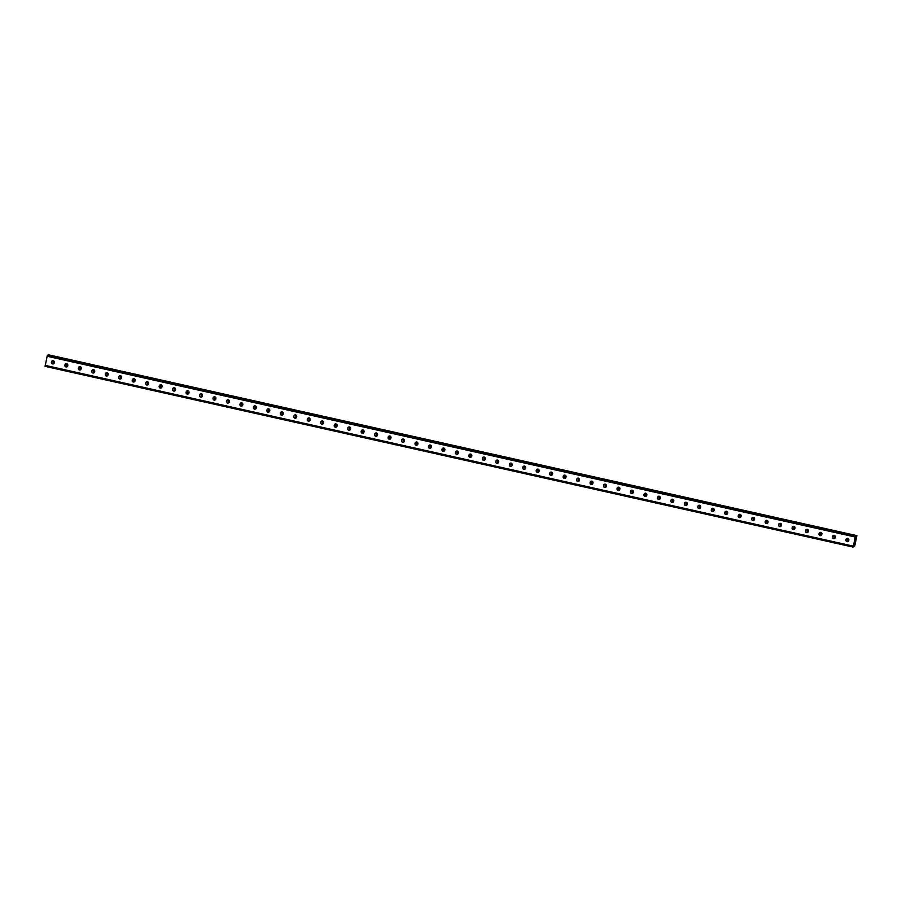 <?xml version="1.0" encoding="UTF-8"?>
<svg xmlns="http://www.w3.org/2000/svg" width="902" height="902" viewBox="0 0 902 902"><rect width="100%" height="100%" fill="white"/><g stroke="black" fill="none" stroke-linecap="round" stroke-linejoin="round"><path stroke-width="1.35" d="M853.202 546.33L853.63 545.146M854.521 546.071L856.9 535.641L855.479 535.923L855.107 536.983L853.743 545.124M853.371 546.375L855.288 536.622L856.742 536.318L854.701 546.105M52.846 355.986L59.002 357.463L52.801 356.2M66.308 358.996L72.464 360.473L66.263 359.21M429.904 440.323L436.061 441.8L429.859 440.537M443.367 443.333L449.523 444.81L443.322 443.547M416.431 437.312L422.587 438.789L416.386 437.526M402.968 434.302L409.125 435.779L402.923 434.516M389.506 431.291L395.662 432.757L389.461 431.506M376.033 428.281L382.189 429.747L375.987 428.495M362.57 425.259L368.726 426.736L362.525 425.473M349.108 422.249L355.253 423.726L349.063 422.463M335.634 419.238L341.79 420.715L335.589 419.453M322.172 416.228L328.328 417.705L322.127 416.442M308.709 413.217L314.854 414.695L308.664 413.432M295.236 410.207L301.392 411.673L295.191 410.421M281.774 407.197L287.93 408.662L281.728 407.411M268.311 404.175L274.456 405.652L268.266 404.389M254.838 401.164L260.994 402.642L254.792 401.379M241.375 398.154L247.531 399.631L241.33 398.368M227.913 395.144L234.058 396.621L227.856 395.358M214.439 392.133L220.595 393.61L214.394 392.347M200.977 389.123L207.133 390.589L200.932 389.337M187.503 386.112L193.659 387.578L187.458 386.327M174.041 383.091L180.197 384.568L173.996 383.305M160.579 380.08L166.735 381.557L160.533 380.294M147.105 377.07L153.261 378.547L147.06 377.284M133.643 374.059L139.799 375.536L133.597 374.274M120.18 371.049L126.325 372.526L120.135 371.263M106.707 368.039L112.863 369.504L106.661 368.253M93.244 365.028L99.4 366.494L93.199 365.242M79.782 362.006L85.927 363.483L79.737 362.221M48.922 354.914L856.9 535.641L48.922 354.914L47.502 355.208L47.129 356.256L45.1 366.359L853.089 547.086L45.1 366.359M852.074 534.751L845.388 533.386L852.029 534.965M838.601 531.74L831.926 530.376L838.556 531.954M475.016 450.414L468.33 449.049L474.971 450.628M461.553 447.403L454.867 446.039L461.508 447.618M488.478 453.424L481.803 452.06L488.433 453.638M501.952 456.435L495.266 455.07L501.907 456.649M515.414 459.456L508.739 458.081L515.369 459.659M528.876 462.467L522.202 461.102L528.831 462.67M542.35 465.477L535.664 464.113L542.305 465.68M555.812 468.488L549.138 467.123L555.767 468.702M569.275 471.498L562.6 470.134L569.23 471.712M582.748 474.508L576.062 473.144L582.703 474.723M596.211 477.519L589.536 476.155L596.166 477.733M609.673 480.54L602.998 479.165L609.628 480.743M623.147 483.551L616.461 482.187L623.102 483.754M636.609 486.561L629.934 485.197L636.564 486.764M650.083 489.572L643.397 488.207L650.038 489.786M663.545 492.582L656.859 491.218L663.5 492.796M677.007 495.593L670.333 494.228L676.962 495.807M690.481 498.603L683.795 497.239L690.436 498.817M703.943 501.625L697.257 500.249L703.898 501.828M717.406 504.635L710.731 503.271L717.361 504.838M730.879 507.646L724.193 506.281L730.834 507.849M744.342 510.656L737.667 509.292L744.297 510.87M757.804 513.666L751.129 512.302L757.759 513.881M771.278 516.677L764.592 515.313L771.233 516.891M784.74 519.687L778.065 518.323L784.695 519.902M798.202 522.709L791.528 521.333L798.157 522.912M811.676 525.719L804.99 524.355L811.631 525.922M825.138 528.73L818.464 527.366L825.093 528.933M66.635 366.956A1.454 1.432 78.5 0 1 65 365.22L65.102 364.78A1.454 1.432 78.5 0 1 66.162 363.686M53.173 363.946A1.454 1.432 78.5 0 1 51.538 362.198L51.628 361.77A1.454 1.432 78.5 0 1 52.688 360.676M80.109 369.967A1.454 1.432 78.5 0 1 78.474 368.23L78.564 367.79A1.454 1.432 78.5 0 1 79.624 366.697M93.571 372.977A1.454 1.432 78.5 0 1 91.936 371.241L92.027 370.801A1.454 1.432 78.5 0 1 93.086 369.707M107.045 375.999A1.454 1.432 78.5 0 1 105.399 374.251L105.5 373.811A1.454 1.432 78.5 0 1 106.56 372.718M120.507 379.009A1.454 1.432 78.5 0 1 118.872 377.262L118.963 376.833A1.454 1.432 78.5 0 1 120.022 375.728M133.97 382.02A1.454 1.432 78.5 0 1 132.335 380.272L132.425 379.843A1.454 1.432 78.5 0 1 133.485 378.739M147.443 385.03A1.454 1.432 78.5 0 1 145.808 383.282L145.899 382.854A1.454 1.432 78.5 0 1 146.958 381.76M160.906 388.04A1.454 1.432 78.5 0 1 159.271 386.304L159.361 385.864A1.454 1.432 78.5 0 1 160.421 384.771M174.368 391.051A1.454 1.432 78.5 0 1 172.733 389.314L172.823 388.875A1.454 1.432 78.5 0 1 173.894 387.781M187.841 394.061A1.454 1.432 78.5 0 1 186.207 392.325L186.297 391.885A1.454 1.432 78.5 0 1 187.357 390.791M201.304 397.083A1.454 1.432 78.5 0 1 199.669 395.335L199.759 394.896A1.454 1.432 78.5 0 1 200.819 393.802M214.766 400.093A1.454 1.432 78.5 0 1 213.131 398.346L213.233 397.917A1.454 1.432 78.5 0 1 214.293 396.812M228.24 403.104A1.454 1.432 78.5 0 1 226.605 401.356L226.695 400.928A1.454 1.432 78.5 0 1 227.755 399.823M241.702 406.114A1.454 1.432 78.5 0 1 240.067 404.367L240.157 403.938A1.454 1.432 78.5 0 1 241.217 402.844M255.165 409.125A1.454 1.432 78.5 0 1 253.53 407.388L253.631 406.949A1.454 1.432 78.5 0 1 254.691 405.855M268.638 412.135A1.454 1.432 78.5 0 1 267.003 410.399L267.093 409.959A1.454 1.432 78.5 0 1 268.153 408.865M282.1 415.145A1.454 1.432 78.5 0 1 280.466 413.409L280.556 412.969A1.454 1.432 78.5 0 1 281.616 411.876A1.454 1.432 -101.5 0 0 280.454 412.992L280.364 413.432A1.454 1.432 -101.5 0 0 282.044 415.168A1.454 1.432 -101.5 0 0 283.16 414.052L283.251 413.623A1.454 1.432 -101.5 0 0 281.571 411.887M295.563 418.167A1.454 1.432 78.5 0 1 293.928 416.42L294.029 415.98A1.454 1.432 78.5 0 1 295.089 414.886M309.036 421.178A1.454 1.432 78.5 0 1 307.402 419.43L307.492 419.002A1.454 1.432 78.5 0 1 308.552 417.897M322.499 424.188A1.454 1.432 78.5 0 1 320.864 422.44L320.954 422.012A1.454 1.432 78.5 0 1 322.014 420.907M335.972 427.198A1.454 1.432 78.5 0 1 334.326 425.451L334.428 425.022A1.454 1.432 78.5 0 1 335.488 423.929M349.435 430.209A1.454 1.432 78.5 0 1 347.8 428.473L347.89 428.033A1.454 1.432 78.5 0 1 348.95 426.939M362.897 433.219A1.454 1.432 78.5 0 1 361.262 431.483L361.352 431.043A1.454 1.432 78.5 0 1 362.412 429.95M376.371 436.23A1.454 1.432 78.5 0 1 374.736 434.493L374.826 434.054A1.454 1.432 78.5 0 1 375.886 432.96M389.833 439.251A1.454 1.432 78.5 0 1 388.198 437.504L388.288 437.064A1.454 1.432 78.5 0 1 389.348 435.97M403.295 442.262A1.454 1.432 78.5 0 1 401.661 440.514L401.762 440.086A1.454 1.432 78.5 0 1 402.822 438.981M416.769 445.272A1.454 1.432 78.5 0 1 415.134 443.525L415.224 443.096A1.454 1.432 78.5 0 1 416.284 441.991M430.231 448.283A1.454 1.432 78.5 0 1 428.597 446.535L428.687 446.107A1.454 1.432 78.5 0 1 429.747 445.013M443.649 451.304A1.454 1.432 -101.5 0 0 444.754 450.199L444.855 449.76A1.454 1.432 -101.5 0 0 443.164 448.035A1.454 1.432 -101.5 0 0 442.048 449.14L441.957 449.568A1.454 1.432 -101.5 0 0 443.649 451.304A1.454 1.432 78.5 0 1 442.059 449.557L442.16 449.117A1.454 1.432 78.5 0 1 443.22 448.023M833.741 535.371A1.454 1.432 -101.5 0 0 832.681 536.465L832.591 536.904A1.454 1.432 -101.5 0 0 834.226 538.641M847.203 538.381A1.454 1.432 -101.5 0 0 846.144 539.475L846.053 539.915A1.454 1.432 -101.5 0 0 847.688 541.651M820.279 532.36A1.454 1.432 -101.5 0 0 819.208 533.454L819.117 533.894A1.454 1.432 -101.5 0 0 820.752 535.63M806.805 529.35A1.454 1.432 -101.5 0 0 805.745 530.444L805.655 530.872A1.454 1.432 -101.5 0 0 807.29 532.62M793.343 526.328A1.454 1.432 -101.5 0 0 792.283 527.433L792.182 527.862A1.454 1.432 -101.5 0 0 793.828 529.609M779.869 523.318A1.454 1.432 -101.5 0 0 778.809 524.423L778.719 524.851A1.454 1.432 -101.5 0 0 780.354 526.599M766.407 520.307A1.454 1.432 -101.5 0 0 765.347 521.401L765.257 521.841A1.454 1.432 -101.5 0 0 766.892 523.588M752.944 517.297A1.454 1.432 -101.5 0 0 751.885 518.391L751.783 518.83A1.454 1.432 -101.5 0 0 753.418 520.567A1.454 1.432 78.5 0 1 751.682 518.853L751.772 518.413A1.454 1.432 78.5 0 1 752.888 517.308A1.454 1.432 78.5 0 1 754.579 519.045L754.489 519.473A1.454 1.432 78.5 0 1 753.373 520.589M739.471 514.287A1.454 1.432 -101.5 0 0 738.411 515.38L738.321 515.82A1.454 1.432 -101.5 0 0 739.956 517.556M726.009 511.276A1.454 1.432 -101.5 0 0 724.949 512.37L724.858 512.81A1.454 1.432 -101.5 0 0 726.493 514.546M712.546 508.266A1.454 1.432 -101.5 0 0 711.486 509.359L711.385 509.788A1.454 1.432 -101.5 0 0 713.02 511.535M699.027 505.255A1.454 1.432 78.5 0 1 700.707 506.992L700.617 507.431A1.454 1.432 78.5 0 1 699.501 508.536A1.454 1.432 78.5 0 1 697.821 506.8L697.911 506.372A1.454 1.432 78.5 0 1 699.027 505.255A1.454 1.432 -101.5 0 0 698.013 506.349L697.923 506.777A1.454 1.432 -101.5 0 0 699.557 508.525M685.61 502.234A1.454 1.432 -101.5 0 0 684.55 503.339L684.46 503.767A1.454 1.432 -101.5 0 0 686.095 505.515M672.148 499.223A1.454 1.432 -101.5 0 0 671.088 500.317L670.987 500.757A1.454 1.432 -101.5 0 0 672.621 502.504M658.674 496.213A1.454 1.432 -101.5 0 0 657.614 497.306L657.524 497.746A1.454 1.432 -101.5 0 0 659.159 499.482M645.212 493.202A1.454 1.432 -101.5 0 0 644.152 494.296L644.062 494.736A1.454 1.432 -101.5 0 0 645.697 496.472M631.75 490.192A1.454 1.432 -101.5 0 0 630.69 491.286L630.588 491.725A1.454 1.432 -101.5 0 0 632.223 493.462M618.276 487.181A1.454 1.432 -101.5 0 0 617.216 488.275L617.126 488.704A1.454 1.432 -101.5 0 0 618.761 490.451M604.814 484.16A1.454 1.432 -101.5 0 0 603.754 485.265L603.663 485.693A1.454 1.432 -101.5 0 0 605.298 487.441M591.351 481.149A1.454 1.432 -101.5 0 0 590.28 482.254L590.19 482.683A1.454 1.432 -101.5 0 0 591.825 484.43M577.878 478.139A1.454 1.432 -101.5 0 0 576.818 479.233L576.728 479.672A1.454 1.432 -101.5 0 0 578.362 481.42M564.415 475.128A1.454 1.432 -101.5 0 0 563.355 476.222L563.254 476.662A1.454 1.432 -101.5 0 0 564.9 478.398M550.942 472.118A1.454 1.432 -101.5 0 0 549.882 473.212L549.792 473.651A1.454 1.432 -101.5 0 0 551.426 475.388A1.454 1.432 78.5 0 1 549.69 473.674L549.78 473.234A1.454 1.432 78.5 0 1 550.896 472.129A1.454 1.432 78.5 0 1 552.588 473.866L552.486 474.294A1.454 1.432 78.5 0 1 551.381 475.399M537.479 469.108A1.454 1.432 -101.5 0 0 536.419 470.201L536.329 470.641A1.454 1.432 -101.5 0 0 537.964 472.377M524.017 466.097A1.454 1.432 -101.5 0 0 522.957 467.191L522.856 467.619A1.454 1.432 -101.5 0 0 524.49 469.367M510.543 463.076A1.454 1.432 -101.5 0 0 509.483 464.18L509.393 464.609A1.454 1.432 -101.5 0 0 511.028 466.357M497.081 460.065A1.454 1.432 -101.5 0 0 496.021 461.17L495.931 461.598A1.454 1.432 -101.5 0 0 497.566 463.346M483.619 457.055A1.454 1.432 -101.5 0 0 482.559 458.148L482.457 458.588A1.454 1.432 -101.5 0 0 484.092 460.336M470.145 454.044A1.454 1.432 -101.5 0 0 469.085 455.138L468.995 455.578A1.454 1.432 -101.5 0 0 470.63 457.314M456.683 451.034A1.454 1.432 -101.5 0 0 455.623 452.127L455.533 452.567A1.454 1.432 -101.5 0 0 457.167 454.304M64.989 364.803L64.899 365.231A1.454 1.432 -101.5 0 0 66.59 366.967A1.454 1.432 -101.5 0 0 67.695 365.862L67.797 365.423A1.454 1.432 -101.5 0 0 66.105 363.698A1.454 1.432 -101.5 0 0 64.989 364.803L65.102 364.78M51.527 361.792L51.437 362.221A1.454 1.432 -101.5 0 0 53.117 363.957A1.454 1.432 -101.5 0 0 54.233 362.852L54.323 362.412A1.454 1.432 -101.5 0 0 52.643 360.676A1.454 1.432 -101.5 0 0 51.527 361.792L51.628 361.77M81.259 368.444A1.454 1.432 -101.5 0 0 79.568 366.708A1.454 1.432 -101.5 0 0 78.463 367.813L78.361 368.253A1.454 1.432 -101.5 0 0 80.052 369.978A1.454 1.432 -101.5 0 0 81.169 368.873L81.259 368.444M94.721 371.455A1.454 1.432 -101.5 0 0 93.041 369.719A1.454 1.432 -101.5 0 0 91.925 370.823L91.835 371.263A1.454 1.432 -101.5 0 0 93.526 373A1.454 1.432 -101.5 0 0 94.631 371.883L94.721 371.455M108.195 374.465A1.454 1.432 -101.5 0 0 106.504 372.729A1.454 1.432 -101.5 0 0 105.387 373.834L105.297 374.274A1.454 1.432 -101.5 0 0 106.988 376.01A1.454 1.432 -101.5 0 0 108.105 374.894L108.195 374.465M121.657 377.476A1.454 1.432 -101.5 0 0 119.966 375.739A1.454 1.432 -101.5 0 0 118.861 376.844L118.76 377.284A1.454 1.432 -101.5 0 0 120.451 379.02A1.454 1.432 -101.5 0 0 121.567 377.915L121.657 377.476M135.131 380.486A1.454 1.432 -101.5 0 0 133.44 378.75A1.454 1.432 -101.5 0 0 132.323 379.866L132.233 380.294A1.454 1.432 -101.5 0 0 133.924 382.031A1.454 1.432 -101.5 0 0 135.029 380.926L135.131 380.486M148.593 383.497A1.454 1.432 -101.5 0 0 146.902 381.76A1.454 1.432 -101.5 0 0 145.786 382.876L145.696 383.305A1.454 1.432 -101.5 0 0 147.387 385.041A1.454 1.432 -101.5 0 0 148.503 383.936L148.593 383.497M162.056 386.507A1.454 1.432 -101.5 0 0 160.364 384.782A1.454 1.432 -101.5 0 0 159.259 385.887L159.169 386.315A1.454 1.432 -101.5 0 0 160.849 388.052A1.454 1.432 -101.5 0 0 161.965 386.947L162.056 386.507M175.529 389.529A1.454 1.432 -101.5 0 0 173.838 387.792A1.454 1.432 -101.5 0 0 172.722 388.897L172.632 389.337A1.454 1.432 -101.5 0 0 174.323 391.062A1.454 1.432 -101.5 0 0 175.428 389.957L175.529 389.529M188.992 392.539A1.454 1.432 -101.5 0 0 187.3 390.803A1.454 1.432 -101.5 0 0 186.195 391.908L186.094 392.347A1.454 1.432 -101.5 0 0 187.785 394.084A1.454 1.432 -101.5 0 0 188.901 392.968L188.992 392.539M202.454 395.55A1.454 1.432 -101.5 0 0 200.774 393.813A1.454 1.432 -101.5 0 0 199.658 394.918L199.567 395.358A1.454 1.432 -101.5 0 0 201.247 397.094A1.454 1.432 -101.5 0 0 202.364 395.978L202.454 395.55M215.928 398.56A1.454 1.432 -101.5 0 0 214.236 396.824A1.454 1.432 -101.5 0 0 213.12 397.929L213.03 398.368A1.454 1.432 -101.5 0 0 214.721 400.105A1.454 1.432 -101.5 0 0 215.826 399L215.928 398.56M229.39 401.57A1.454 1.432 -101.5 0 0 227.699 399.834A1.454 1.432 -101.5 0 0 226.594 400.95L226.492 401.379A1.454 1.432 -101.5 0 0 228.183 403.115A1.454 1.432 -101.5 0 0 229.3 402.01L229.39 401.57M242.852 404.581A1.454 1.432 -101.5 0 0 241.172 402.844A1.454 1.432 -101.5 0 0 240.056 403.961L239.966 404.389A1.454 1.432 -101.5 0 0 241.646 406.125A1.454 1.432 -101.5 0 0 242.762 405.021L242.852 404.581M256.326 407.591A1.454 1.432 -101.5 0 0 254.635 405.866A1.454 1.432 -101.5 0 0 253.518 406.971L253.428 407.4A1.454 1.432 -101.5 0 0 255.119 409.136A1.454 1.432 -101.5 0 0 256.224 408.031L256.326 407.591M269.788 410.613A1.454 1.432 -101.5 0 0 268.097 408.877A1.454 1.432 -101.5 0 0 266.992 409.982L266.891 410.421A1.454 1.432 -101.5 0 0 268.582 412.146A1.454 1.432 -101.5 0 0 269.698 411.041L269.788 410.613M296.724 416.634A1.454 1.432 -101.5 0 0 295.033 414.897A1.454 1.432 -101.5 0 0 293.917 416.002L293.827 416.442A1.454 1.432 -101.5 0 0 295.518 418.178A1.454 1.432 -101.5 0 0 296.634 417.062L296.724 416.634M310.187 419.644A1.454 1.432 -101.5 0 0 308.495 417.908A1.454 1.432 -101.5 0 0 307.39 419.013L307.289 419.453A1.454 1.432 -101.5 0 0 308.98 421.189A1.454 1.432 -101.5 0 0 310.096 420.084L310.187 419.644M323.649 422.655A1.454 1.432 -101.5 0 0 321.969 420.918A1.454 1.432 -101.5 0 0 320.853 422.035L320.762 422.463A1.454 1.432 -101.5 0 0 322.454 424.199A1.454 1.432 -101.5 0 0 323.559 423.094L323.649 422.655M337.123 425.665A1.454 1.432 -101.5 0 0 335.431 423.929A1.454 1.432 -101.5 0 0 334.315 425.045L334.225 425.473A1.454 1.432 -101.5 0 0 335.916 427.21A1.454 1.432 -101.5 0 0 337.032 426.105L337.123 425.665M350.585 428.675A1.454 1.432 -101.5 0 0 348.894 426.95A1.454 1.432 -101.5 0 0 347.789 428.055L347.687 428.484A1.454 1.432 -101.5 0 0 349.378 430.22A1.454 1.432 -101.5 0 0 350.495 429.115L350.585 428.675M364.058 431.697A1.454 1.432 -101.5 0 0 362.367 429.961A1.454 1.432 -101.5 0 0 361.251 431.066L361.161 431.506A1.454 1.432 -101.5 0 0 362.852 433.231A1.454 1.432 -101.5 0 0 363.957 432.126L364.058 431.697M377.521 434.708A1.454 1.432 -101.5 0 0 375.83 432.971A1.454 1.432 -101.5 0 0 374.713 434.076L374.623 434.516A1.454 1.432 -101.5 0 0 376.314 436.252A1.454 1.432 -101.5 0 0 377.431 435.136L377.521 434.708M390.983 437.718A1.454 1.432 -101.5 0 0 389.303 435.982A1.454 1.432 -101.5 0 0 388.187 437.087L388.097 437.526A1.454 1.432 -101.5 0 0 389.777 439.263A1.454 1.432 -101.5 0 0 390.893 438.147L390.983 437.718M404.457 440.728A1.454 1.432 -101.5 0 0 402.766 438.992A1.454 1.432 -101.5 0 0 401.649 440.097L401.559 440.537A1.454 1.432 -101.5 0 0 403.25 442.273A1.454 1.432 -101.5 0 0 404.355 441.168L404.457 440.728M417.919 443.739A1.454 1.432 -101.5 0 0 416.228 442.003A1.454 1.432 -101.5 0 0 415.123 443.119L415.021 443.547A1.454 1.432 -101.5 0 0 416.713 445.284A1.454 1.432 -101.5 0 0 417.829 444.179L417.919 443.739M431.382 446.749A1.454 1.432 -101.5 0 0 429.702 445.013A1.454 1.432 -101.5 0 0 428.585 446.129L428.495 446.558A1.454 1.432 -101.5 0 0 430.175 448.294A1.454 1.432 -101.5 0 0 431.291 447.189L431.382 446.749M835.376 537.118L835.286 537.547A1.454 1.432 78.5 0 1 834.17 538.652A1.454 1.432 78.5 0 1 832.478 536.927L832.58 536.487A1.454 1.432 78.5 0 1 833.685 535.382A1.454 1.432 78.5 0 1 835.376 537.118M848.838 540.129L848.748 540.557A1.454 1.432 78.5 0 1 847.632 541.674A1.454 1.432 78.5 0 1 845.952 539.937L846.042 539.497A1.454 1.432 78.5 0 1 847.158 538.393A1.454 1.432 78.5 0 1 848.838 540.129M819.106 533.477A1.454 1.432 78.5 0 1 820.222 532.372A1.454 1.432 78.5 0 1 821.914 534.097L821.812 534.536A1.454 1.432 78.5 0 1 820.707 535.641A1.454 1.432 78.5 0 1 819.016 533.905L819.208 533.454M805.644 530.466A1.454 1.432 78.5 0 1 806.749 529.35A1.454 1.432 78.5 0 1 808.44 531.086L808.35 531.526A1.454 1.432 78.5 0 1 807.234 532.631A1.454 1.432 78.5 0 1 805.554 530.895L805.745 530.444M792.17 527.456A1.454 1.432 78.5 0 1 793.286 526.34A1.454 1.432 78.5 0 1 794.978 528.076L794.887 528.516A1.454 1.432 78.5 0 1 793.771 529.621A1.454 1.432 78.5 0 1 792.08 527.884L792.283 527.433M778.708 524.434A1.454 1.432 78.5 0 1 779.824 523.329A1.454 1.432 78.5 0 1 781.515 525.065L781.414 525.505A1.454 1.432 78.5 0 1 780.309 526.61A1.454 1.432 78.5 0 1 778.618 524.874L778.809 524.423M765.246 521.424A1.454 1.432 78.5 0 1 766.35 520.319A1.454 1.432 78.5 0 1 768.042 522.055L767.952 522.483A1.454 1.432 78.5 0 1 766.835 523.6A1.454 1.432 78.5 0 1 765.144 521.863L765.347 521.401M738.31 515.403A1.454 1.432 78.5 0 1 739.426 514.298A1.454 1.432 78.5 0 1 741.106 516.034L741.016 516.463A1.454 1.432 78.5 0 1 739.899 517.568A1.454 1.432 78.5 0 1 738.219 515.843L738.411 515.38M724.847 512.392A1.454 1.432 78.5 0 1 725.952 511.287A1.454 1.432 78.5 0 1 727.643 513.012L727.553 513.452A1.454 1.432 78.5 0 1 726.437 514.557A1.454 1.432 78.5 0 1 724.746 512.821L724.949 512.37M711.374 509.382A1.454 1.432 78.5 0 1 712.49 508.266A1.454 1.432 78.5 0 1 714.181 510.002L714.08 510.442A1.454 1.432 78.5 0 1 712.975 511.547A1.454 1.432 78.5 0 1 711.283 509.81L711.486 509.359M684.449 503.35A1.454 1.432 78.5 0 1 685.554 502.245A1.454 1.432 78.5 0 1 687.245 503.981L687.155 504.421A1.454 1.432 78.5 0 1 686.039 505.526A1.454 1.432 78.5 0 1 684.347 503.79L684.55 503.339M670.975 500.339A1.454 1.432 78.5 0 1 672.091 499.234A1.454 1.432 78.5 0 1 673.783 500.971L673.681 501.399A1.454 1.432 78.5 0 1 672.576 502.515A1.454 1.432 78.5 0 1 670.885 500.779L671.088 500.317M657.513 497.329A1.454 1.432 78.5 0 1 658.629 496.224A1.454 1.432 78.5 0 1 660.309 497.96L660.219 498.389A1.454 1.432 78.5 0 1 659.103 499.505A1.454 1.432 78.5 0 1 657.423 497.769L657.614 497.306M644.051 494.319A1.454 1.432 78.5 0 1 645.156 493.214A1.454 1.432 78.5 0 1 646.847 494.95L646.757 495.378A1.454 1.432 78.5 0 1 645.64 496.483A1.454 1.432 78.5 0 1 643.949 494.758L644.152 494.296M630.577 491.308A1.454 1.432 78.5 0 1 631.693 490.203A1.454 1.432 78.5 0 1 633.384 491.928L633.283 492.368A1.454 1.432 78.5 0 1 632.178 493.473A1.454 1.432 78.5 0 1 630.487 491.737L630.69 491.286M617.115 488.298A1.454 1.432 78.5 0 1 618.231 487.181A1.454 1.432 78.5 0 1 619.911 488.918L619.821 489.358A1.454 1.432 78.5 0 1 618.704 490.462A1.454 1.432 78.5 0 1 617.024 488.726L617.216 488.275M603.641 485.287A1.454 1.432 78.5 0 1 604.757 484.171A1.454 1.432 78.5 0 1 606.448 485.907L606.358 486.347A1.454 1.432 78.5 0 1 605.242 487.452A1.454 1.432 78.5 0 1 603.551 485.716L603.754 485.265M590.179 482.266A1.454 1.432 78.5 0 1 591.295 481.161A1.454 1.432 78.5 0 1 592.986 482.897L592.885 483.337A1.454 1.432 78.5 0 1 591.78 484.442A1.454 1.432 78.5 0 1 590.088 482.705L590.28 482.254M576.716 479.255A1.454 1.432 78.5 0 1 577.821 478.15A1.454 1.432 78.5 0 1 579.512 479.887L579.422 480.315A1.454 1.432 78.5 0 1 578.306 481.431A1.454 1.432 78.5 0 1 576.626 479.695L576.818 479.233M563.243 476.245A1.454 1.432 78.5 0 1 564.359 475.14A1.454 1.432 78.5 0 1 566.05 476.876L565.96 477.305A1.454 1.432 78.5 0 1 564.844 478.421A1.454 1.432 78.5 0 1 563.152 476.684L563.355 476.222M536.318 470.224A1.454 1.432 78.5 0 1 537.423 469.119A1.454 1.432 78.5 0 1 539.114 470.844L539.024 471.284A1.454 1.432 78.5 0 1 537.908 472.389A1.454 1.432 78.5 0 1 536.216 470.652L536.419 470.201M522.844 467.213A1.454 1.432 78.5 0 1 523.961 466.097A1.454 1.432 78.5 0 1 525.652 467.834L525.562 468.273A1.454 1.432 78.5 0 1 524.445 469.378A1.454 1.432 78.5 0 1 522.754 467.642L522.957 467.191M509.382 464.203A1.454 1.432 78.5 0 1 510.498 463.087A1.454 1.432 78.5 0 1 512.178 464.823L512.088 465.263A1.454 1.432 78.5 0 1 510.972 466.368A1.454 1.432 78.5 0 1 509.292 464.631L509.483 464.18M495.92 461.181A1.454 1.432 78.5 0 1 497.025 460.076A1.454 1.432 78.5 0 1 498.716 461.813L498.626 462.252A1.454 1.432 78.5 0 1 497.509 463.357A1.454 1.432 78.5 0 1 495.818 461.621L496.021 461.17M482.446 458.171A1.454 1.432 78.5 0 1 483.562 457.066A1.454 1.432 78.5 0 1 485.253 458.802L485.152 459.231A1.454 1.432 78.5 0 1 484.047 460.347A1.454 1.432 78.5 0 1 482.356 458.611L482.559 458.148M468.984 455.16A1.454 1.432 78.5 0 1 470.1 454.056A1.454 1.432 78.5 0 1 471.78 455.792L471.69 456.22A1.454 1.432 78.5 0 1 470.573 457.337A1.454 1.432 78.5 0 1 468.893 455.6L469.085 455.138M455.521 452.15A1.454 1.432 78.5 0 1 456.626 451.045A1.454 1.432 78.5 0 1 458.317 452.781L458.227 453.21A1.454 1.432 78.5 0 1 457.111 454.315A1.454 1.432 78.5 0 1 455.42 452.59L455.623 452.127M854.408 544.988L853.551 544.707M854.295 545.011L853.529 544.785M67.346 366.55A1.454 1.432 78.5 0 1 66.522 364.904L66.613 364.476A1.454 1.432 78.5 0 1 66.974 363.788M53.883 363.529A1.454 1.432 78.5 0 1 53.049 361.894L53.15 361.465A1.454 1.432 78.5 0 1 53.5 360.777M80.808 369.561A1.454 1.432 78.5 0 1 79.985 367.915L80.075 367.486A1.454 1.432 78.5 0 1 80.436 366.798M94.282 372.571A1.454 1.432 78.5 0 1 93.447 370.936L93.549 370.497A1.454 1.432 78.5 0 1 93.898 369.809M107.744 375.582A1.454 1.432 78.5 0 1 106.921 373.947L107.011 373.507A1.454 1.432 78.5 0 1 107.372 372.83M121.206 378.592A1.454 1.432 78.5 0 1 120.383 376.957L120.473 376.517A1.454 1.432 78.5 0 1 120.834 375.841M134.68 381.602A1.454 1.432 78.5 0 1 133.857 379.967L133.947 379.528A1.454 1.432 78.5 0 1 134.297 378.851M148.142 384.613A1.454 1.432 78.5 0 1 147.319 382.978L147.409 382.549A1.454 1.432 78.5 0 1 147.77 381.862M161.605 387.635A1.454 1.432 78.5 0 1 160.781 385.988L160.872 385.56A1.454 1.432 78.5 0 1 161.232 384.872M175.078 390.645A1.454 1.432 78.5 0 1 174.255 388.999L174.345 388.57A1.454 1.432 78.5 0 1 174.695 387.883M188.541 393.655A1.454 1.432 78.5 0 1 187.717 392.02L187.808 391.581A1.454 1.432 78.5 0 1 188.168 390.893M202.014 396.666A1.454 1.432 78.5 0 1 201.18 395.031L201.281 394.591A1.454 1.432 78.5 0 1 201.631 393.915M215.477 399.676A1.454 1.432 78.5 0 1 214.653 398.041L214.744 397.602A1.454 1.432 78.5 0 1 215.093 396.925M228.939 402.687A1.454 1.432 78.5 0 1 228.116 401.052L228.206 400.612A1.454 1.432 78.5 0 1 228.567 399.936M242.412 405.697A1.454 1.432 78.5 0 1 241.578 404.062L241.68 403.634A1.454 1.432 78.5 0 1 242.029 402.946M255.875 408.719A1.454 1.432 78.5 0 1 255.052 407.073L255.142 406.644A1.454 1.432 78.5 0 1 255.491 405.956M269.337 411.729A1.454 1.432 78.5 0 1 268.514 410.083L268.604 409.655A1.454 1.432 78.5 0 1 268.965 408.967M282.811 414.74A1.454 1.432 78.5 0 1 281.976 413.105L282.078 412.665A1.454 1.432 78.5 0 1 282.427 411.977M296.273 417.75A1.454 1.432 78.5 0 1 295.45 416.115L295.54 415.675A1.454 1.432 78.5 0 1 295.901 414.999M309.736 420.76A1.454 1.432 78.5 0 1 308.912 419.126L309.003 418.686A1.454 1.432 78.5 0 1 309.363 418.009M323.209 423.771A1.454 1.432 78.5 0 1 322.375 422.136L322.476 421.696A1.454 1.432 78.5 0 1 322.826 421.02M336.672 426.781A1.454 1.432 78.5 0 1 335.848 425.146L335.939 424.718A1.454 1.432 78.5 0 1 336.299 424.03M350.134 429.803A1.454 1.432 78.5 0 1 349.311 428.157L349.401 427.728A1.454 1.432 78.5 0 1 349.762 427.041M363.607 432.813A1.454 1.432 78.5 0 1 362.784 431.167L362.875 430.739A1.454 1.432 78.5 0 1 363.224 430.051M377.07 435.824A1.454 1.432 78.5 0 1 376.247 434.189L376.337 433.749A1.454 1.432 78.5 0 1 376.698 433.061M390.532 438.834A1.454 1.432 78.5 0 1 389.709 437.199L389.811 436.76A1.454 1.432 78.5 0 1 390.16 436.083M404.006 441.845A1.454 1.432 78.5 0 1 403.183 440.21L403.273 439.77A1.454 1.432 78.5 0 1 403.622 439.094M417.468 444.855A1.454 1.432 78.5 0 1 416.645 443.22L416.735 442.781A1.454 1.432 78.5 0 1 417.096 442.104M430.942 447.866A1.454 1.432 78.5 0 1 430.107 446.231L430.209 445.802A1.454 1.432 78.5 0 1 430.558 445.114M444.404 450.887A1.454 1.432 78.5 0 1 443.581 449.241L443.671 448.813A1.454 1.432 78.5 0 1 444.021 448.125M834.553 535.472A1.454 1.432 -101.5 0 0 834.192 536.16L834.102 536.589A1.454 1.432 -101.5 0 0 834.925 538.235M848.015 538.483A1.454 1.432 -101.5 0 0 847.666 539.17L847.564 539.61A1.454 1.432 -101.5 0 0 848.387 541.245M821.079 532.462A1.454 1.432 -101.5 0 0 820.73 533.15L820.64 533.578A1.454 1.432 -101.5 0 0 821.463 535.224M807.617 529.451A1.454 1.432 -101.5 0 0 807.256 530.139L807.166 530.568A1.454 1.432 -101.5 0 0 807.989 532.203M794.155 526.441A1.454 1.432 -101.5 0 0 793.794 527.118L793.704 527.557A1.454 1.432 -101.5 0 0 794.527 529.192M780.681 523.431A1.454 1.432 -101.5 0 0 780.331 524.107L780.23 524.547A1.454 1.432 -101.5 0 0 781.064 526.182M767.219 520.42A1.454 1.432 -101.5 0 0 766.858 521.097L766.768 521.536A1.454 1.432 -101.5 0 0 767.591 523.171M753.756 517.398A1.454 1.432 -101.5 0 0 753.395 518.086L753.305 518.526A1.454 1.432 -101.5 0 0 754.128 520.161M740.283 514.388A1.454 1.432 -101.5 0 0 739.933 515.076L739.832 515.504A1.454 1.432 -101.5 0 0 740.666 517.15M726.82 511.378A1.454 1.432 -101.5 0 0 726.46 512.065L726.369 512.494A1.454 1.432 -101.5 0 0 727.192 514.14M713.358 508.367A1.454 1.432 -101.5 0 0 712.997 509.055L712.907 509.483A1.454 1.432 -101.5 0 0 713.73 511.118M699.884 505.357A1.454 1.432 -101.5 0 0 699.535 506.033L699.433 506.473A1.454 1.432 -101.5 0 0 700.268 508.108M686.422 502.346A1.454 1.432 -101.5 0 0 686.061 503.023L685.971 503.463A1.454 1.432 -101.5 0 0 686.794 505.097M672.948 499.336A1.454 1.432 -101.5 0 0 672.599 500.012L672.509 500.452A1.454 1.432 -101.5 0 0 673.332 502.087M659.486 496.314A1.454 1.432 -101.5 0 0 659.136 497.002L659.035 497.442A1.454 1.432 -101.5 0 0 659.869 499.077M646.024 493.304A1.454 1.432 -101.5 0 0 645.663 493.992L645.573 494.42A1.454 1.432 -101.5 0 0 646.396 496.066M632.55 490.293A1.454 1.432 -101.5 0 0 632.201 490.981L632.11 491.41A1.454 1.432 -101.5 0 0 632.933 493.056M619.088 487.283A1.454 1.432 -101.5 0 0 618.738 487.971L618.637 488.399A1.454 1.432 -101.5 0 0 619.46 490.034M605.625 484.273A1.454 1.432 -101.5 0 0 605.265 484.949L605.174 485.389A1.454 1.432 -101.5 0 0 605.997 487.024M592.152 481.262A1.454 1.432 -101.5 0 0 591.802 481.939L591.712 482.378A1.454 1.432 -101.5 0 0 592.535 484.013M578.689 478.252A1.454 1.432 -101.5 0 0 578.329 478.928L578.238 479.368A1.454 1.432 -101.5 0 0 579.061 481.003M565.227 475.23A1.454 1.432 -101.5 0 0 564.866 475.918L564.776 476.357A1.454 1.432 -101.5 0 0 565.599 477.992M551.753 472.22A1.454 1.432 -101.5 0 0 551.404 472.907L551.302 473.336A1.454 1.432 -101.5 0 0 552.137 474.982M538.291 469.209A1.454 1.432 -101.5 0 0 537.93 469.897L537.84 470.325A1.454 1.432 -101.5 0 0 538.663 471.971M524.829 466.199A1.454 1.432 -101.5 0 0 524.468 466.886L524.378 467.315A1.454 1.432 -101.5 0 0 525.201 468.95M511.355 463.188A1.454 1.432 -101.5 0 0 511.006 463.865L510.904 464.305A1.454 1.432 -101.5 0 0 511.738 465.939M497.893 460.178A1.454 1.432 -101.5 0 0 497.532 460.854L497.442 461.294A1.454 1.432 -101.5 0 0 498.265 462.929M484.43 457.167A1.454 1.432 -101.5 0 0 484.07 457.844L483.979 458.284A1.454 1.432 -101.5 0 0 484.802 459.919M470.957 454.146A1.454 1.432 -101.5 0 0 470.607 454.833L470.506 455.273A1.454 1.432 -101.5 0 0 471.34 456.908M457.494 451.135A1.454 1.432 -101.5 0 0 457.134 451.823L457.043 452.252A1.454 1.432 -101.5 0 0 457.866 453.898M67.03 363.822A1.454 1.432 -101.5 0 0 66.714 364.453L66.624 364.882A1.454 1.432 -101.5 0 0 67.391 366.494M53.568 360.811A1.454 1.432 -101.5 0 0 53.252 361.443L53.162 361.871A1.454 1.432 -101.5 0 0 53.928 363.483M80.492 366.832A1.454 1.432 -101.5 0 0 80.188 367.464L80.086 367.903A1.454 1.432 -101.5 0 0 80.853 369.504M93.966 369.843A1.454 1.432 -101.5 0 0 93.65 370.474L93.56 370.914A1.454 1.432 -101.5 0 0 94.327 372.515M107.428 372.853A1.454 1.432 -101.5 0 0 107.112 373.484L107.022 373.924A1.454 1.432 -101.5 0 0 107.789 375.536M120.891 375.863A1.454 1.432 -101.5 0 0 120.586 376.495L120.485 376.935A1.454 1.432 -101.5 0 0 121.251 378.547M134.364 378.874A1.454 1.432 -101.5 0 0 134.048 379.517L133.958 379.945A1.454 1.432 -101.5 0 0 134.725 381.557M147.827 381.896A1.454 1.432 -101.5 0 0 147.511 382.527L147.421 382.955A1.454 1.432 -101.5 0 0 148.187 384.568M161.289 384.906A1.454 1.432 -101.5 0 0 160.984 385.537L160.894 385.966A1.454 1.432 -101.5 0 0 161.65 387.578M174.762 387.916A1.454 1.432 -101.5 0 0 174.447 388.548L174.357 388.987A1.454 1.432 -101.5 0 0 175.123 390.589M188.225 390.927A1.454 1.432 -101.5 0 0 187.92 391.558L187.819 391.998A1.454 1.432 -101.5 0 0 188.586 393.599M201.687 393.937A1.454 1.432 -101.5 0 0 201.383 394.569L201.293 395.008A1.454 1.432 -101.5 0 0 202.048 396.621M215.161 396.948A1.454 1.432 -101.5 0 0 214.845 397.579L214.755 398.019A1.454 1.432 -101.5 0 0 215.522 399.631M228.623 399.958A1.454 1.432 -101.5 0 0 228.319 400.601L228.217 401.029A1.454 1.432 -101.5 0 0 228.984 402.642M242.097 402.98A1.454 1.432 -101.5 0 0 241.781 403.611L241.691 404.04A1.454 1.432 -101.5 0 0 242.458 405.652M255.559 405.99A1.454 1.432 -101.5 0 0 255.243 406.622L255.153 407.05A1.454 1.432 -101.5 0 0 255.92 408.662M269.022 409.001A1.454 1.432 -101.5 0 0 268.717 409.632L268.616 410.072A1.454 1.432 -101.5 0 0 269.382 411.673M282.495 412.011A1.454 1.432 -101.5 0 0 282.179 412.642L282.089 413.082A1.454 1.432 -101.5 0 0 282.856 414.683M295.957 415.021A1.454 1.432 -101.5 0 0 295.642 415.653L295.552 416.093A1.454 1.432 -101.5 0 0 296.318 417.705M309.42 418.032A1.454 1.432 -101.5 0 0 309.115 418.663L309.014 419.103A1.454 1.432 -101.5 0 0 309.781 420.715M322.893 421.042A1.454 1.432 -101.5 0 0 322.578 421.685L322.488 422.113A1.454 1.432 -101.5 0 0 323.254 423.726M336.356 424.064A1.454 1.432 -101.5 0 0 336.04 424.695L335.95 425.124A1.454 1.432 -101.5 0 0 336.717 426.736M349.818 427.074A1.454 1.432 -101.5 0 0 349.514 427.706L349.412 428.134A1.454 1.432 -101.5 0 0 350.179 429.747M363.292 430.085A1.454 1.432 -101.5 0 0 362.976 430.716L362.886 431.156A1.454 1.432 -101.5 0 0 363.653 432.757M376.754 433.095A1.454 1.432 -101.5 0 0 376.438 433.727L376.348 434.166A1.454 1.432 -101.5 0 0 377.115 435.767M390.216 436.106A1.454 1.432 -101.5 0 0 389.912 436.737L389.822 437.177A1.454 1.432 -101.5 0 0 390.577 438.789M403.69 439.116A1.454 1.432 -101.5 0 0 403.374 439.748L403.284 440.187A1.454 1.432 -101.5 0 0 404.051 441.8M417.152 442.127A1.454 1.432 -101.5 0 0 416.848 442.769L416.747 443.198A1.454 1.432 -101.5 0 0 417.513 444.81M430.615 445.148A1.454 1.432 -101.5 0 0 430.31 445.78L430.22 446.208A1.454 1.432 -101.5 0 0 430.976 447.82M444.088 448.159A1.454 1.432 -101.5 0 0 443.773 448.79L443.683 449.219A1.454 1.432 -101.5 0 0 444.449 450.831M834.97 538.178A1.454 1.432 78.5 0 1 834.203 536.577L834.305 536.138A1.454 1.432 78.5 0 1 834.609 535.506M848.432 541.189A1.454 1.432 78.5 0 1 847.677 539.588L847.767 539.148A1.454 1.432 78.5 0 1 848.072 538.517M821.508 535.168A1.454 1.432 78.5 0 1 820.741 533.556L820.831 533.127A1.454 1.432 78.5 0 1 821.147 532.496M808.034 532.157A1.454 1.432 78.5 0 1 807.279 530.545L807.369 530.117A1.454 1.432 78.5 0 1 807.673 529.485M794.572 529.147A1.454 1.432 78.5 0 1 793.805 527.535L793.895 527.106A1.454 1.432 78.5 0 1 794.211 526.464M781.109 526.137A1.454 1.432 78.5 0 1 780.343 524.524L780.433 524.085A1.454 1.432 78.5 0 1 780.749 523.453M767.636 523.126A1.454 1.432 78.5 0 1 766.869 521.514L766.971 521.074A1.454 1.432 78.5 0 1 767.275 520.443M754.173 520.104A1.454 1.432 78.5 0 1 753.407 518.503L753.497 518.064A1.454 1.432 78.5 0 1 753.813 517.432M740.711 517.094A1.454 1.432 78.5 0 1 739.944 515.493L740.035 515.053A1.454 1.432 78.5 0 1 740.35 514.422M727.237 514.084A1.454 1.432 78.5 0 1 726.471 512.471L726.572 512.043A1.454 1.432 78.5 0 1 726.877 511.411M713.775 511.073A1.454 1.432 78.5 0 1 713.008 509.461L713.099 509.032A1.454 1.432 78.5 0 1 713.414 508.401M700.313 508.063A1.454 1.432 78.5 0 1 699.546 506.45L699.636 506.022A1.454 1.432 78.5 0 1 699.952 505.379M686.839 505.052A1.454 1.432 78.5 0 1 686.072 503.44L686.174 503A1.454 1.432 78.5 0 1 686.478 502.369M673.377 502.042A1.454 1.432 78.5 0 1 672.61 500.43L672.7 499.99A1.454 1.432 78.5 0 1 673.016 499.358M659.903 499.02A1.454 1.432 78.5 0 1 659.148 497.419L659.238 496.979A1.454 1.432 78.5 0 1 659.542 496.348M646.441 496.01A1.454 1.432 78.5 0 1 645.674 494.409L645.776 493.969A1.454 1.432 78.5 0 1 646.08 493.338M632.978 492.999A1.454 1.432 78.5 0 1 632.212 491.387L632.302 490.959A1.454 1.432 78.5 0 1 632.618 490.327M619.505 489.989A1.454 1.432 78.5 0 1 618.749 488.377L618.84 487.948A1.454 1.432 78.5 0 1 619.144 487.317M606.043 486.979A1.454 1.432 78.5 0 1 605.276 485.366L605.366 484.938A1.454 1.432 78.5 0 1 605.682 484.295M592.58 483.968A1.454 1.432 78.5 0 1 591.813 482.356L591.904 481.916A1.454 1.432 78.5 0 1 592.219 481.285M579.107 480.958A1.454 1.432 78.5 0 1 578.351 479.345L578.441 478.906A1.454 1.432 78.5 0 1 578.746 478.274M565.644 477.936A1.454 1.432 78.5 0 1 564.877 476.335L564.968 475.895A1.454 1.432 78.5 0 1 565.283 475.264M552.182 474.926A1.454 1.432 78.5 0 1 551.415 473.325L551.505 472.885A1.454 1.432 78.5 0 1 551.821 472.253M538.708 471.915A1.454 1.432 78.5 0 1 537.942 470.303L538.043 469.874A1.454 1.432 78.5 0 1 538.347 469.243M525.246 468.905A1.454 1.432 78.5 0 1 524.479 467.292L524.569 466.864A1.454 1.432 78.5 0 1 524.885 466.233M511.784 465.894A1.454 1.432 78.5 0 1 511.017 464.282L511.107 463.853A1.454 1.432 78.5 0 1 511.423 463.211M498.31 462.884A1.454 1.432 78.5 0 1 497.543 461.272L497.645 460.832A1.454 1.432 78.5 0 1 497.949 460.2M484.848 459.873A1.454 1.432 78.5 0 1 484.081 458.261L484.171 457.821A1.454 1.432 78.5 0 1 484.487 457.19M471.385 456.852A1.454 1.432 78.5 0 1 470.618 455.251L470.709 454.811A1.454 1.432 78.5 0 1 471.024 454.18M457.912 453.841A1.454 1.432 78.5 0 1 457.145 452.24L457.246 451.801A1.454 1.432 78.5 0 1 457.551 451.169M855.479 535.923L47.502 355.208M855.107 536.983L47.129 356.256M853.145 546.093L45.168 365.366M854.476 545.823L853.63 545.631"/></g></svg>
